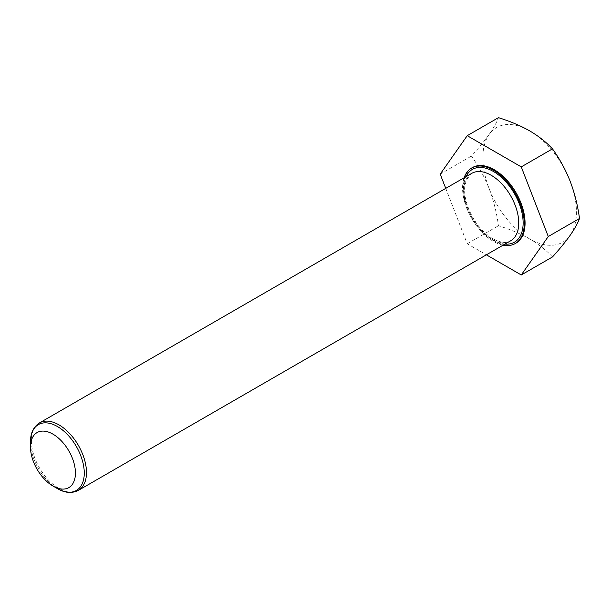<?xml version="1.0" encoding="UTF-8"?>
<svg xmlns="http://www.w3.org/2000/svg" width="610" height="610" viewBox="0 0 610 610"><rect width="100%" height="100%" fill="white"/><g stroke="black" fill="none" stroke-linecap="round" stroke-linejoin="round"><path stroke-width="0.46" stroke-dasharray="3.05 2.29" d="M503.059 245.182A43.6 25.178 60 0 1 493.414 241.4A43.6 25.178 60 0 1 464.134 177.754M516.045 243.085A43.6 25.178 60 0 1 494.237 240.927A43.6 25.178 60 0 1 465.758 202.505A43.6 25.178 60 0 1 472.437 167.567M445.735 188.376L467.222 243.764L486.376 254.82M552.485 256.94C546.408 250.352 538.79 244.351 529.64 238.922A66.185 38.209 -120 0 0 570.167 235.308A66.185 38.209 -120 0 0 570.167 181.269A66.185 38.209 60 0 0 529.64 130.845A66.185 38.209 -120 0 0 489.113 134.467A66.185 38.209 -120 0 0 489.113 188.505A66.185 38.209 -120 0 0 529.64 238.922C520.383 233.699 509.983 229.307 498.446 225.738C496.708 212.821 493.597 200.415 489.113 188.505C484.393 176.702 478.499 165.897 471.423 156.099C478.514 148.283 484.409 141.07 489.113 134.467C493.604 127.978 496.715 122.381 498.446 117.661M467.222 243.764L498.446 225.738M440.207 174.125L471.423 156.099M504.943 244.099A42.044 24.278 60 0 1 493.414 240.134A42.044 24.278 60 0 1 466.009 176.671M471.751 173.354A38.933 22.479 -120 0 0 465.781 204.556A38.933 22.479 -120 0 0 491.21 238.861A38.933 22.479 -120 0 0 510.677 240.79C506.315 243.443 500.345 242.749 492.773 238.708C480.733 231.137 472.071 219.432 466.772 203.603C464.881 197.16 464.218 191.365 464.797 186.195L466.368 179.858L471.751 173.354M78.408 490.356A38.933 22.479 60 0 1 58.941 488.427A38.933 22.479 60 0 1 33.504 454.122A38.933 22.479 60 0 1 39.475 422.928M30.5 442.021A38.018 21.952 -120 0 0 57.386 488.587"/><path stroke-width="0.91" d="M464.134 177.754A43.6 25.178 60 0 1 471.614 168.04A43.6 25.178 60 0 1 493.414 170.198A43.6 25.178 60 0 1 521.901 208.62A43.6 25.178 60 0 1 515.214 243.565A43.6 25.178 60 0 1 503.059 245.182M471.614 168.04L472.437 167.567A43.6 25.178 60 0 1 494.237 169.725A43.6 25.178 60 0 1 522.724 208.147A43.6 25.178 60 0 1 516.045 243.085L515.214 243.565M52.963 434.152A31.766 18.338 60 0 1 75.426 473.063A31.766 18.338 60 0 1 52.963 486.033L57.386 488.587A38.018 21.952 -120 0 0 84.264 473.063A38.018 21.952 -120 0 0 57.386 426.497A38.018 21.952 -120 0 0 30.5 442.021L30.5 447.122A31.766 18.338 60 0 1 52.963 434.152M78.408 490.356L510.677 240.79A38.933 22.479 -120 0 0 516.647 209.596A38.933 22.479 -120 0 0 491.21 175.283A38.933 22.479 -120 0 0 471.751 173.354L39.475 422.928A38.933 22.479 60 0 1 58.941 424.857A38.933 22.479 60 0 1 84.371 459.162A38.933 22.479 60 0 1 78.408 490.356C71.858 493.597 64.851 493.002 57.386 488.587L52.963 486.033A31.766 18.338 60 0 1 30.5 447.122M486.376 254.82L521.26 274.965L548.276 236.52L521.26 166.888L467.222 135.687L440.207 174.125L445.735 188.376M467.222 135.687L498.446 117.661C509.983 121.23 520.383 125.622 529.64 130.845C538.79 136.274 546.408 142.275 552.485 148.863C559.568 158.684 565.462 169.488 570.167 181.269C574.666 193.202 577.777 205.616 579.5 218.494C577.769 223.229 574.658 228.826 570.167 235.308C565.455 241.918 559.553 249.132 552.485 256.94L521.26 274.965M521.26 166.888L552.485 148.863M548.276 236.52L579.5 218.494M466.009 176.671A42.044 24.278 60 0 1 493.414 171.471A42.044 24.278 60 0 1 522.557 215.841A42.044 24.278 60 0 1 504.943 244.099M39.475 422.928C33.397 426.977 30.409 433.344 30.5 442.021"/></g></svg>
